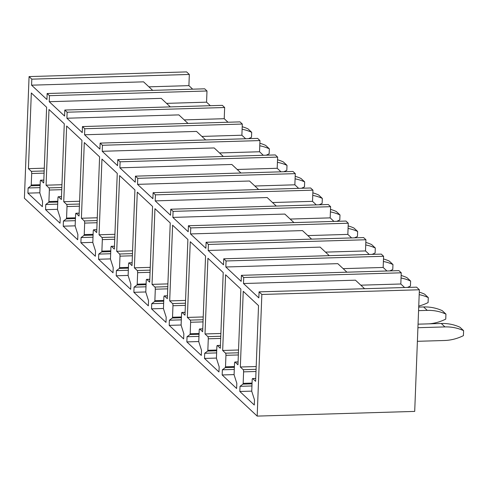 <?xml version="1.0" encoding="UTF-8"?>
<svg xmlns="http://www.w3.org/2000/svg" width="488" height="488" viewBox="0 0 488 488"><rect width="100%" height="100%" fill="white"/><g stroke="black" fill="none" stroke-linecap="round" stroke-linejoin="round"><path stroke-width="0.73" d="M257.176 416.099L261.849 294.465L259.067 291.861L416.593 287.164L419.375 289.768L414.702 411.408L257.176 416.099L24.4 198.232L29.073 76.592L186.599 71.901L189.332 74.457L31.805 79.154L29.073 76.592M261.849 294.465L419.375 289.768M241.407 275.33L398.934 270.639L401.252 272.804L243.726 277.501L241.407 275.33L241.176 281.35L225.834 266.991L226.066 260.97L223.748 258.799L381.274 254.108L383.592 256.279L226.066 260.97M365.933 239.748L363.615 237.577L206.089 242.274L208.406 244.439L365.933 239.748L365.5 250.93L325.49 252.125M188.429 225.743L345.955 221.052L348.273 223.217L190.747 227.914L188.429 225.743L188.197 231.763L172.856 217.404L173.088 211.383L170.769 209.212L328.296 204.521L330.614 206.686L173.088 211.383M153.11 192.687L310.636 187.99L312.948 190.161L155.428 194.852L153.11 192.687L152.878 198.707L137.537 184.348L137.768 178.327L135.451 176.156L292.977 171.465L295.289 173.63L137.768 178.327M120.109 161.796L117.791 159.625L275.311 154.934L277.629 157.099L120.109 161.796L119.877 167.817L135.219 182.176L135.451 176.156M102.449 145.265L100.132 143.1L257.652 138.403L259.97 140.575L102.449 145.265L102.218 151.292L117.559 165.652L117.791 159.625M242.31 124.043L239.992 121.878L82.472 126.569L84.784 128.74L242.31 124.043L241.883 135.225L201.873 136.42M64.812 110.038L222.333 105.347L224.651 107.513L67.124 112.209L64.812 110.038L64.581 116.065L49.233 101.705L49.465 95.678L47.147 93.513L204.673 88.816L206.991 90.988L49.465 95.678M208.406 244.439L208.175 250.466L223.516 264.825L223.748 258.799M190.747 227.914L190.515 233.935L205.857 248.294L206.089 242.274M155.428 194.852L155.196 200.879L170.538 215.239L170.769 209.212M84.784 128.74L84.558 134.761L99.9 149.121L100.132 143.1M67.124 112.209L66.899 118.23L82.24 132.59L82.472 126.569M31.805 79.154L31.574 85.174L46.921 99.534L47.147 93.513M243.726 277.501L243.494 283.522L258.835 297.881L259.067 291.861M255.627 381.323L252.711 378.59A1.775 0.464 -91.7 0 0 252.589 378.542A1.775 0.464 -91.7 0 0 252.18 379.877L251.741 391.291L254.486 399.861L254.285 405.022L239.828 391.486L240.023 386.325L242.969 384.129L243.164 383.348L243.603 371.856A1.775 0.464 -91.7 0 0 243.207 369.697L240.334 367.006L243.244 291.305L258.536 305.622L255.627 381.323M237.967 364.798L235.051 362.065A1.775 0.464 -91.7 0 0 234.929 362.011A1.775 0.464 -91.7 0 0 234.521 363.353L234.081 374.766L236.826 383.33L236.625 388.491L222.168 374.961L222.363 369.794L225.31 367.604L225.505 366.817L225.944 355.325A1.775 0.464 -91.7 0 0 225.547 353.172L222.674 350.482L225.584 274.781L240.877 289.097L237.967 364.798M220.308 348.267L217.392 345.535A1.775 0.464 -91.7 0 0 217.27 345.48A1.775 0.464 -91.7 0 0 216.861 346.822L216.422 358.235L219.167 366.805L218.966 371.966L204.509 358.43L204.704 353.269L207.65 351.073L207.845 350.286L208.284 338.794A1.775 0.464 -91.7 0 0 207.888 336.641L205.015 333.951L207.925 258.25L223.217 272.566L220.308 348.267M202.648 331.736L199.732 329.004A1.775 0.464 -91.7 0 0 199.61 328.955A1.775 0.464 -91.7 0 0 199.202 330.291L198.762 341.704L201.507 350.274L201.306 355.435L186.849 341.899L187.044 336.738L189.991 334.542L190.186 333.761L190.625 322.269A1.775 0.464 -91.7 0 0 190.228 320.11L187.355 317.42L190.265 241.719L205.558 256.035L202.648 331.736M184.989 315.211L182.073 312.479A1.775 0.464 -91.7 0 0 181.951 312.424A1.775 0.464 -91.7 0 0 181.542 313.766L181.103 325.179L183.848 333.743L183.647 338.904L169.19 325.368L169.385 320.207L172.325 318.017L172.526 317.23L172.965 305.738A1.775 0.464 -91.7 0 0 172.569 303.585L169.696 300.895L172.606 225.194L187.898 239.51L184.989 315.211M167.329 298.68L164.413 295.948A1.775 0.464 -91.7 0 0 164.291 295.893A1.775 0.464 -91.7 0 0 163.883 297.235L163.443 308.648L166.188 317.218L165.987 322.379L151.524 308.843L151.725 303.682L154.666 301.486L154.867 300.7L155.306 289.207A1.775 0.464 -91.7 0 0 154.909 287.054L152.036 284.364L154.946 208.663L170.239 222.979L167.329 298.68M149.67 282.149L146.754 279.417A1.775 0.464 -91.7 0 0 146.632 279.368A1.775 0.464 -91.7 0 0 146.223 280.704L145.784 292.117L148.529 300.687L148.328 305.848L133.864 292.312L134.066 287.151L137.006 284.955L137.207 284.175L137.647 272.682A1.775 0.464 -91.7 0 0 137.25 270.523L134.377 267.833L137.287 192.132L152.579 206.448L149.67 282.149M132.01 265.625L129.094 262.892A1.775 0.464 -91.7 0 0 128.972 262.837A1.775 0.464 -91.7 0 0 128.564 264.179L128.124 275.592L130.869 284.156L130.668 289.317L116.205 275.781L116.406 270.62L119.347 268.43L119.548 267.644L119.987 256.151A1.775 0.464 -91.7 0 0 119.591 253.998L116.717 251.308L119.621 175.607L134.92 189.924L132.01 265.625M114.351 249.094L111.429 246.361A1.775 0.464 -91.7 0 0 111.313 246.306A1.775 0.464 -91.7 0 0 110.904 247.648L110.465 259.061L113.21 267.631L113.009 272.792L98.546 259.256L98.747 254.096L101.687 251.899L101.888 251.113L102.328 239.62A1.775 0.464 -91.7 0 0 101.931 237.467L99.058 234.777L101.962 159.076L117.26 173.392L114.351 249.094M96.691 232.562L93.769 229.83A1.775 0.464 -91.7 0 0 93.653 229.781A1.775 0.464 -91.7 0 0 93.245 231.117L92.805 242.53L95.55 251.1L95.349 256.261L80.886 242.725L81.087 237.564L84.028 235.369L84.229 234.588L84.668 223.095A1.775 0.464 -91.7 0 0 84.272 220.936L81.398 218.246L84.302 142.545L99.601 156.861L96.691 232.562M79.032 216.038L76.11 213.305A1.775 0.464 -91.7 0 0 75.994 213.25A1.775 0.464 -91.7 0 0 75.585 214.592L75.146 226.005L77.891 234.569L77.69 239.73L63.227 226.194L63.428 221.034L66.368 218.844L66.563 218.057L67.008 206.564A1.775 0.464 -91.7 0 0 66.612 204.411L63.739 201.721L66.642 126.02L81.941 140.337L79.032 216.038M61.372 199.507L58.45 196.774A1.775 0.464 -91.7 0 0 58.334 196.719A1.775 0.464 -91.7 0 0 57.926 198.061L57.486 209.474L60.231 218.044L60.03 223.205L45.567 209.669L45.768 204.509L48.708 202.313L48.904 201.526L49.349 190.033A1.775 0.464 -91.7 0 0 48.953 187.88L46.079 185.19L48.983 109.489L64.282 123.806L61.372 199.507M43.713 182.976L40.791 180.243A1.775 0.464 -91.7 0 0 40.675 180.188A1.775 0.464 -91.7 0 0 40.266 181.53L39.827 192.943L42.566 201.514L42.371 206.674L27.907 193.138L28.109 187.978L31.049 185.782L31.244 185.001L31.69 173.508A1.775 0.464 -91.7 0 0 31.293 171.349L28.42 168.659L31.323 92.958L46.622 107.275L43.713 182.976M364.585 288.713L355.471 280.185L243.494 283.522M404.595 287.524L400.819 283.992L360.809 285.181M240.334 367.006L256.2 366.537M240.023 386.325L251.948 385.971M239.828 391.486L251.747 391.132M400.819 283.992L401.252 272.804M346.925 272.188L337.812 263.654L225.834 266.991M386.935 270.993L383.159 267.461L343.149 268.65M222.674 350.482L238.541 350.006M222.363 369.794L234.289 369.44M222.168 374.961L234.088 374.601M383.159 267.461L383.592 256.279M329.266 255.657L320.152 247.129L208.175 250.466M369.276 254.468L365.5 250.93M205.015 333.951L220.881 333.481M204.704 353.269L216.629 352.909M204.509 358.43L216.428 358.076M311.606 239.126L302.493 230.598L190.515 233.935M351.616 237.937L347.84 234.399L307.83 235.594M187.355 317.42L203.221 316.95M187.044 336.738L198.964 336.385M186.849 341.899L198.769 341.545M347.84 234.399L348.273 223.217M293.947 222.601L284.833 214.067L172.856 217.404M333.957 221.406L330.181 217.874L290.171 219.063M169.696 300.895L185.556 300.419M169.385 320.207L181.304 319.853M169.19 325.368L181.109 325.014M330.181 217.874L330.614 206.686M276.287 206.07L267.174 197.542L155.196 200.879M316.297 204.881L312.521 201.343L272.511 202.538M152.036 284.364L167.896 283.894M151.725 303.682L163.645 303.322M151.524 308.843L163.45 308.489M312.521 201.343L312.948 190.161M258.628 189.539L249.514 181.011L137.537 184.348M298.638 188.35L294.862 184.812L254.852 186.007M134.377 267.833L150.237 267.363M134.066 287.151L145.985 286.798M133.864 292.312L145.79 291.958M294.862 184.812L295.289 173.63M240.968 173.014L231.855 164.48L119.877 167.817M280.978 171.819L277.202 168.287L237.192 169.476M116.717 251.308L132.577 250.832M116.406 270.62L128.326 270.267M116.205 275.781L128.131 275.427M277.202 168.287L277.629 157.099M223.309 156.483L214.195 147.949L102.218 151.292M263.319 155.288L259.543 151.756L219.533 152.951M99.058 234.777L114.918 234.307M98.747 254.096L110.666 253.736M98.546 259.256L110.471 258.902M259.543 151.756L259.97 140.575M205.649 139.952L196.536 131.424L84.558 134.761M245.659 138.763L241.883 135.225M81.398 218.246L97.258 217.776M81.087 237.564L93.007 237.211M80.886 242.725L92.811 242.371M187.99 123.427L178.876 114.893L66.899 118.23M228 122.232L224.224 118.7L184.214 119.889M63.739 201.721L79.599 201.245M63.428 221.034L75.347 220.68M63.227 226.194L75.152 225.84M224.224 118.7L224.651 107.513M170.33 106.896L161.217 98.362L49.233 101.705M210.34 105.701L206.564 102.169L166.554 103.364M46.079 185.19L61.939 184.72M45.768 204.509L57.688 204.149M45.567 209.669L57.492 209.315M206.564 102.169L206.991 90.988M152.671 90.365L143.557 81.838L31.574 85.174M192.681 89.176L188.905 85.638L148.895 86.834M28.42 168.659L44.28 168.189M28.109 187.978L40.028 187.624M27.907 193.138L39.833 192.784M188.905 85.638L189.332 74.457M417.392 341.307L444.409 340.502A45.177 42.188 133.1 0 0 463.411 335.64L463.6 330.65L459.94 327.222A45.177 42.188 -46.9 0 0 441.268 323.483L418.051 324.172M441.268 323.483L444.928 326.911A45.177 42.188 -46.9 0 1 463.6 330.65M444.928 326.911L417.917 327.716M428.989 323.849A45.177 42.188 133.1 0 0 445.751 319.109L445.94 314.12L442.28 310.691A45.177 42.188 -46.9 0 0 423.608 306.952L418.71 307.098M423.608 306.952L427.268 310.38A45.177 42.188 -46.9 0 1 445.94 314.12M427.268 310.38L418.57 310.636M418.747 306.08A45.177 42.188 133.1 0 0 428.092 302.578L428.281 297.589L424.621 294.166A45.177 42.188 -46.9 0 0 419.284 292.147M419.186 294.642A45.177 42.188 -46.9 0 1 428.281 297.589M407.401 287.438A45.177 42.188 133.1 0 0 410.426 286.053L410.621 281.064L406.962 277.635A45.177 42.188 -46.9 0 0 401.148 275.482M401.051 278.02A45.177 42.188 -46.9 0 1 410.621 281.064M389.741 270.907A45.177 42.188 133.1 0 0 392.767 269.522L392.962 264.533L389.302 261.104A45.177 42.188 -46.9 0 0 383.489 258.951M383.391 261.495A45.177 42.188 -46.9 0 1 392.962 264.533M372.082 254.382A45.177 42.188 133.1 0 0 375.107 252.991L375.303 248.002L371.642 244.579A45.177 42.188 -46.9 0 0 365.829 242.426M365.732 244.964A45.177 42.188 -46.9 0 1 375.303 248.002M354.422 237.851A45.177 42.188 133.1 0 0 357.448 236.466L357.643 231.477L353.977 228.049A45.177 42.188 -46.9 0 0 348.17 225.895M348.072 228.433A45.177 42.188 -46.9 0 1 357.643 231.477M336.763 221.32A45.177 42.188 133.1 0 0 339.788 219.935L339.983 214.946L336.317 211.517A45.177 42.188 -46.9 0 0 330.51 209.364M330.413 211.908A45.177 42.188 -46.9 0 1 339.983 214.946M319.103 204.795A45.177 42.188 133.1 0 0 322.129 203.404L322.324 198.415L318.658 194.993A45.177 42.188 -46.9 0 0 312.851 192.839M312.753 195.377A45.177 42.188 -46.9 0 1 322.324 198.415M301.444 188.264A45.177 42.188 133.1 0 0 304.469 186.88L304.664 181.89L300.998 178.462A45.177 42.188 -46.9 0 0 295.191 176.308M295.094 178.846A45.177 42.188 -46.9 0 1 304.664 181.89M283.784 171.733A45.177 42.188 133.1 0 0 286.81 170.349L287.005 165.359L283.339 161.931A45.177 42.188 -46.9 0 0 277.532 159.777M277.434 162.321A45.177 42.188 -46.9 0 1 287.005 165.359M266.125 155.208A45.177 42.188 133.1 0 0 269.15 153.818L269.346 148.828L265.679 145.406A45.177 42.188 -46.9 0 0 259.866 143.252M259.769 145.79A45.177 42.188 -46.9 0 1 269.346 148.828M248.465 138.677A45.177 42.188 133.1 0 0 251.491 137.293L251.686 132.303L248.02 128.875A45.177 42.188 -46.9 0 0 242.207 126.721M242.109 129.259A45.177 42.188 -46.9 0 1 251.686 132.303M243.207 369.697L256.09 369.312M256.005 371.484L243.603 371.856M243.164 383.348L252.058 383.08M252.028 383.861L242.969 384.129M255.736 378.505L252.711 378.59M225.547 353.172L238.431 352.787M238.345 354.953L225.944 355.325M225.505 366.817L234.399 366.555M234.368 367.33L225.31 367.604M238.077 361.974L235.051 362.065M207.888 336.641L220.771 336.256M220.686 338.428L208.284 338.794M207.845 350.286L216.739 350.024M216.709 350.805L207.65 351.073M220.417 345.443L217.392 345.535M190.228 320.11L203.112 319.725M203.026 321.897L190.625 322.269M190.186 333.761L199.08 333.493M199.049 334.274L189.991 334.542M202.758 328.918L199.732 329.004M172.569 303.585L185.452 303.2M185.367 305.366L172.965 305.738M172.526 317.23L181.42 316.968M181.39 317.743L172.325 318.017M185.098 312.387L182.073 312.479M154.909 287.054L167.793 286.669M167.707 288.841L155.306 289.207M154.867 300.7L163.761 300.437M163.73 301.218L154.666 301.486M167.439 295.856L164.413 295.948M137.25 270.523L150.133 270.139M150.048 272.31L137.647 272.682M137.207 284.175L146.101 283.906M146.071 284.687L137.006 284.955M149.779 279.331L146.754 279.417M119.591 253.998L132.474 253.614M132.388 255.779L119.987 256.151M119.548 267.644L128.442 267.381M128.411 268.156L119.347 268.43M132.12 262.8L129.094 262.892M101.931 237.467L114.814 237.083M114.729 239.254L102.328 239.62M101.888 251.113L110.776 250.85M110.752 251.631L101.687 251.899M114.46 246.269L111.429 246.361M84.272 220.936L97.155 220.552M97.069 222.723L84.668 223.095M84.229 234.588L93.117 234.319M93.092 235.1L84.028 235.369M96.801 229.744L93.769 229.83M66.612 204.411L79.495 204.027M79.41 206.192L67.008 206.564M66.563 218.057L75.457 217.794M75.433 218.569L66.368 218.844M79.141 213.213L76.11 213.305M48.953 187.88L61.836 187.496M61.75 189.667L49.349 190.033M48.904 201.526L57.797 201.263M57.767 202.044L48.708 202.313M61.482 196.682L58.45 196.774M31.293 171.349L44.176 170.965M44.091 173.136L31.69 173.508M31.244 185.001L40.138 184.732M40.108 185.513L31.049 185.782M43.822 180.157L40.791 180.243M255.743 378.444L252.589 378.542M238.083 361.913L234.929 362.011M220.424 345.388L217.27 345.48M202.764 328.857L199.61 328.955M185.098 312.326L181.951 312.424M167.439 295.801L164.291 295.893M149.779 279.27L146.632 279.368M132.12 262.739L128.972 262.837M114.46 246.214L111.313 246.306M96.801 229.683L93.653 229.781M79.141 213.152L75.994 213.25M61.482 196.627L58.334 196.719M43.822 180.096L40.675 180.188"/></g></svg>
